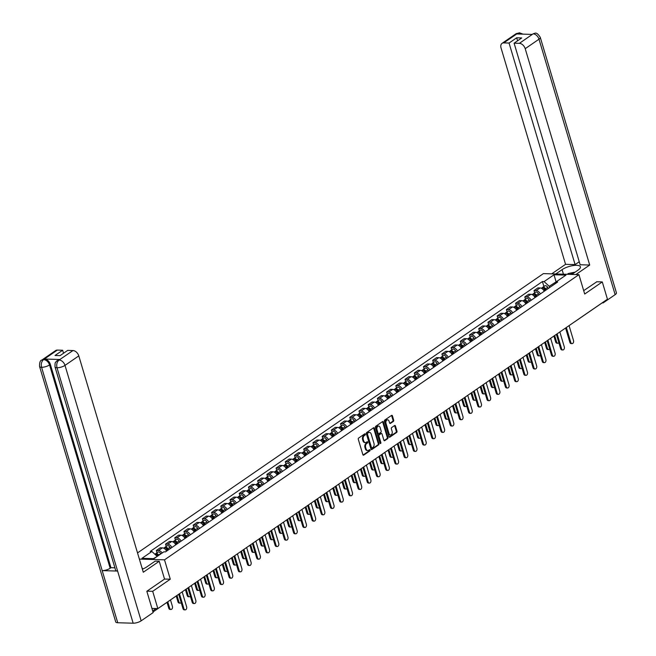 <?xml version="1.0" encoding="UTF-8"?>
<svg xmlns="http://www.w3.org/2000/svg" width="656" height="656" viewBox="0 0 656 656"><rect width="100%" height="100%" fill="white"/><g stroke="black" fill="none" stroke-linecap="round" stroke-linejoin="round"><path stroke-width="0.98" d="M365.367 434.149A0.656 0.443 91.7 0 0 364.785 433.829L358.627 438.069A0.943 0.631 91.7 0 0 358.299 439.315L362.875 454.674A0.943 0.631 91.7 0 0 363.711 455.125L369.869 450.885A0.656 0.443 91.7 0 0 369.517 449.696L368.713 450.237A3.018 2.025 91.7 0 1 367.811 450.524A3.018 2.025 91.7 0 1 366.048 448.786L365.671 447.507A3.018 2.025 91.7 0 1 366.704 443.505L367.508 442.956A0.656 0.443 91.7 0 0 367.147 441.759L366.351 442.308A3.018 2.025 91.7 0 1 365.449 442.595A3.018 2.025 91.7 0 1 363.686 440.857L363.301 439.577A3.018 2.025 91.7 0 1 364.342 435.568L365.138 435.026A0.656 0.443 91.7 0 0 365.367 434.149M365.097 442.538A3.018 2.025 91.7 0 1 364.736 442.57A3.018 2.025 91.7 0 1 362.973 440.832L362.596 439.553A3.018 2.025 91.7 0 1 363.637 435.551L364.433 435.002A0.656 0.443 91.7 0 0 364.588 433.96M363.088 455.043L369.156 450.869A0.656 0.443 91.7 0 0 369.32 449.827M367.458 450.467A3.018 2.025 91.7 0 1 367.106 450.5A3.018 2.025 91.7 0 1 365.335 448.77L364.957 447.49A3.018 2.025 91.7 0 1 365.999 443.481L366.794 442.931A0.656 0.443 91.7 0 0 366.95 441.898M393.37 421.406A0.943 0.631 91.7 0 0 393.698 420.152L392.411 415.847A0.943 0.631 91.7 0 0 391.575 415.396L384.736 420.094A0.943 0.631 91.7 0 0 384.416 421.349L388.992 436.699A0.943 0.631 91.7 0 0 389.82 437.158L396.659 432.452A0.943 0.631 91.7 0 0 396.987 431.197L395.437 425.998A0.943 0.631 91.7 0 0 394.6 425.539L391.673 427.556A0.943 0.631 91.7 0 0 391.353 428.803L392.116 431.386A2.517 1.689 91.7 0 1 390.492 434.969A2.517 1.689 91.7 0 1 389.016 433.518L386.007 423.415A2.517 1.689 91.7 0 1 387.63 419.832A2.517 1.689 91.7 0 1 389.106 421.283L389.607 422.964A0.943 0.631 91.7 0 0 390.443 423.415L393.37 421.406L392.657 421.382A0.943 0.631 91.7 0 0 392.985 420.135L391.698 415.822A0.943 0.631 91.7 0 0 391.493 415.453M147.001 591.154L152.692 591.318L170.289 579.207L164.508 559.83L578.92 274.651L584.693 294.027L602.29 281.924L607.448 299.21L157.842 608.612L151.946 608.432M152.692 591.318L157.842 608.612M374.387 428.253A0.943 0.631 91.7 0 0 373.551 427.794L366.712 432.501A0.943 0.631 91.7 0 0 366.384 433.755L370.96 449.106A0.943 0.631 91.7 0 0 371.796 449.557L378.635 444.85A0.943 0.631 91.7 0 0 378.963 443.604L374.387 428.253L373.674 428.229A0.943 0.631 91.7 0 0 373.469 427.851M375.724 426.302L382.563 421.595A0.943 0.631 91.7 0 1 383.399 422.046L387.975 437.396A0.943 0.631 91.7 0 1 387.647 438.651L384.719 440.668A0.943 0.631 91.7 0 1 383.891 440.209L382.03 433.985A0.943 0.631 91.7 0 0 381.202 433.534L379.258 434.871A0.943 0.631 91.7 0 0 378.93 436.117L380.865 442.603A0.656 0.443 91.7 0 1 380.054 443.161L375.396 427.556A0.943 0.631 91.7 0 1 375.724 426.302M578.92 274.651L543.398 273.609L137.53 552.91M602.29 281.924L596.607 281.752M601.814 303.088A1.919 1.279 55.5 0 1 601.634 303.261L574.877 321.67A1.919 1.279 -124.5 0 0 575.066 321.497M166.55 551.163A4.412 2.936 -124.5 0 0 162.393 547.867L158.498 550.548A4.412 2.936 55.5 0 1 162.171 552.975M158.498 550.548L156.333 550.482L156.997 552.729M162.393 547.867L160.228 547.801L156.333 550.482M166.214 546.391L165.542 544.144L167.706 544.209A4.412 2.936 55.5 0 1 171.864 547.506M175.767 544.824A4.412 2.936 -124.5 0 0 171.61 541.528L169.437 541.462L165.542 544.144M175.423 540.052L174.75 537.805L176.923 537.871A4.412 2.936 55.5 0 1 181.081 541.167M184.976 538.486A4.412 2.936 -124.5 0 0 180.818 535.181L178.653 535.124L174.75 537.805M184.631 533.713L183.967 531.467L186.132 531.524A4.412 2.936 55.5 0 1 190.289 534.829M194.184 532.147A4.412 2.936 -124.5 0 0 190.027 528.843L187.862 528.785L183.967 531.467M193.848 527.375L193.176 525.128L195.34 525.185A4.412 2.936 55.5 0 1 199.506 528.49M203.401 525.809A4.412 2.936 -124.5 0 0 199.244 522.504L197.071 522.447L193.176 525.128M203.057 521.028L202.392 518.789L204.557 518.847A4.412 2.936 55.5 0 1 208.715 522.151M212.61 519.47A4.412 2.936 -124.5 0 0 208.452 516.165L206.287 516.1L202.392 518.789M212.273 514.689L211.601 512.443L213.766 512.508A4.412 2.936 55.5 0 1 217.923 515.813M221.826 513.131A4.412 2.936 -124.5 0 0 217.661 509.827L215.496 509.761L211.601 512.443M221.482 508.351L220.81 506.104L222.983 506.17A4.412 2.936 55.5 0 1 227.14 509.474M231.035 506.785A4.412 2.936 -124.5 0 0 226.878 503.488L224.713 503.423L220.81 506.104M230.691 502.012L230.026 499.765L232.191 499.831A4.412 2.936 55.5 0 1 236.349 503.127M240.244 500.446A4.412 2.936 -124.5 0 0 236.086 497.15L233.921 497.084L230.026 499.765M239.907 495.674L239.235 493.427L241.4 493.492A4.412 2.936 55.5 0 1 245.557 496.789M249.46 494.107A4.412 2.936 -124.5 0 0 245.303 490.811L243.13 490.745L239.235 493.427M249.116 489.335L248.444 487.088L250.617 487.154A4.412 2.936 55.5 0 1 254.774 490.45M258.669 487.769A4.412 2.936 -124.5 0 0 254.512 484.472L252.347 484.407L248.444 487.088M258.333 482.996L257.66 480.75L259.825 480.815A4.412 2.936 55.5 0 1 263.983 484.112M267.886 481.43A4.412 2.936 -124.5 0 0 263.72 478.134L261.555 478.068L257.66 480.75M267.541 476.658L266.869 474.411L269.042 474.477A4.412 2.936 55.5 0 1 273.199 477.773M277.094 475.092A4.412 2.936 -124.5 0 0 272.937 471.795L270.772 471.73L266.869 474.411M276.75 470.319L276.086 468.072L278.251 468.138A4.412 2.936 55.5 0 1 282.408 471.434M286.303 468.753A4.412 2.936 -124.5 0 0 282.146 465.457L279.981 465.391L276.086 468.072M285.967 463.981L285.294 461.734L287.459 461.799A4.412 2.936 55.5 0 1 291.617 465.096M295.52 462.414A4.412 2.936 -124.5 0 0 291.362 459.118L289.189 459.052L285.294 461.734M295.175 457.642L294.503 455.395L296.676 455.461A4.412 2.936 55.5 0 1 300.833 458.757M304.728 456.076A4.412 2.936 -124.5 0 0 300.571 452.779L298.406 452.714L294.503 455.395M304.384 451.303L303.72 449.057L305.885 449.122A4.412 2.936 55.5 0 1 310.042 452.419M313.937 449.737A4.412 2.936 -124.5 0 0 309.78 446.441L307.615 446.375L303.72 449.057M313.601 444.965L312.928 442.718L315.093 442.784A4.412 2.936 55.5 0 1 319.259 446.08M323.154 443.399A4.412 2.936 -124.5 0 0 318.996 440.094L316.823 440.037L312.928 442.718M322.809 438.626L322.145 436.379L324.31 436.437A4.412 2.936 55.5 0 1 328.467 439.741M332.362 437.06A4.412 2.936 -124.5 0 0 328.205 433.755L326.04 433.698L322.145 436.379M332.026 432.288L331.354 430.041L333.519 430.098A4.412 2.936 55.5 0 1 337.676 433.403M341.579 430.721A4.412 2.936 -124.5 0 0 337.414 427.417L335.249 427.359L331.354 430.041M341.235 425.941L340.562 423.702L342.735 423.76A4.412 2.936 55.5 0 1 346.893 427.064M350.788 424.383A4.412 2.936 -124.5 0 0 346.63 421.078L344.466 421.013L340.562 423.702M350.443 419.602L349.779 417.355L351.944 417.421A4.412 2.936 55.5 0 1 356.101 420.726M359.996 418.044A4.412 2.936 -124.5 0 0 355.839 414.74L353.674 414.674L349.779 417.355M359.66 413.264L358.988 411.017L361.153 411.082A4.412 2.936 55.5 0 1 365.318 414.387M369.213 411.697A4.412 2.936 -124.5 0 0 365.056 408.401L362.883 408.335L358.988 411.017M368.869 406.925L368.205 404.678L370.369 404.744A4.412 2.936 55.5 0 1 374.527 408.04M378.422 405.359A4.412 2.936 -124.5 0 0 374.264 402.062L372.1 401.997L368.205 404.678M378.086 400.586L377.413 398.34L379.578 398.405A4.412 2.936 55.5 0 1 383.735 401.702M387.639 399.02A4.412 2.936 -124.5 0 0 383.473 395.724L381.308 395.658L377.413 398.34M387.294 394.248L386.622 392.001L388.795 392.067A4.412 2.936 55.5 0 1 392.952 395.363M396.847 392.682A4.412 2.936 -124.5 0 0 392.69 389.385L390.525 389.32L386.622 392.001M396.503 387.909L395.839 385.662L398.003 385.728A4.412 2.936 55.5 0 1 402.161 389.024M406.056 386.343A4.412 2.936 -124.5 0 0 401.898 383.047L399.734 382.981L395.839 385.662M405.72 381.571L405.047 379.324L407.212 379.389A4.412 2.936 55.5 0 1 411.369 382.686M415.273 380.004A4.412 2.936 -124.5 0 0 411.115 376.708L408.942 376.642L405.047 379.324M414.928 375.232L414.256 372.985L416.429 373.051A4.412 2.936 55.5 0 1 420.586 376.347M424.481 373.666A4.412 2.936 -124.5 0 0 420.324 370.369L418.159 370.304L414.256 372.985M424.137 368.893L423.473 366.647L425.637 366.712A4.412 2.936 55.5 0 1 429.795 370.009M433.69 367.327A4.412 2.936 -124.5 0 0 429.532 364.031L427.368 363.965L423.473 366.647M433.354 362.555L432.681 360.308L434.846 360.374A4.412 2.936 55.5 0 1 439.012 363.67M442.907 360.989A4.412 2.936 -124.5 0 0 438.749 357.692L436.576 357.627L432.681 360.308M442.562 356.216L441.898 353.969L444.063 354.035A4.412 2.936 55.5 0 1 448.22 357.331M452.115 354.65A4.412 2.936 -124.5 0 0 447.958 351.354L445.793 351.288L441.898 353.969M451.779 349.878L451.107 347.631L453.271 347.696A4.412 2.936 55.5 0 1 457.429 350.993M461.332 348.311A4.412 2.936 -124.5 0 0 457.175 345.007L455.002 344.949L451.107 347.631M460.988 343.539L460.315 341.292L462.488 341.35A4.412 2.936 55.5 0 1 466.646 344.654M470.541 341.973A4.412 2.936 -124.5 0 0 466.383 338.668L464.218 338.611L460.315 341.292M470.196 337.2L469.532 334.954L471.697 335.011A4.412 2.936 55.5 0 1 475.854 338.316M479.749 335.634A4.412 2.936 -124.5 0 0 475.592 332.33L473.427 332.272L469.532 334.954M479.413 330.862L478.741 328.615L480.905 328.672A4.412 2.936 55.5 0 1 485.071 331.977M488.966 329.296A4.412 2.936 -124.5 0 0 484.809 325.991L482.636 325.925L478.741 328.615M488.622 324.515L487.957 322.268L490.122 322.334A4.412 2.936 55.5 0 1 494.28 325.638M498.175 322.957A4.412 2.936 -124.5 0 0 494.017 319.652L491.852 319.587L487.957 322.268M497.838 318.176L497.166 315.93L499.331 315.995A4.412 2.936 55.5 0 1 503.488 319.3M507.391 316.61A4.412 2.936 -124.5 0 0 503.226 313.314L501.061 313.248L497.166 315.93M507.047 311.838L506.375 309.591L508.548 309.657A4.412 2.936 55.5 0 1 512.705 312.953M516.6 310.272A4.412 2.936 -124.5 0 0 512.443 306.975L510.278 306.91L506.375 309.591M516.256 305.499L515.591 303.252L517.756 303.318A4.412 2.936 55.5 0 1 521.914 306.614M525.809 303.933A4.412 2.936 -124.5 0 0 521.651 300.637L519.486 300.571L515.591 303.252M525.472 299.161L524.8 296.914L526.965 296.979A4.412 2.936 55.5 0 1 531.122 300.276M535.025 297.594A4.412 2.936 -124.5 0 0 530.868 294.298L528.695 294.232L524.8 296.914M534.681 292.822L534.009 290.575L536.182 290.641A4.412 2.936 55.5 0 1 540.339 293.937M544.234 291.256A4.412 2.936 -124.5 0 0 540.077 287.959L537.912 287.894L534.009 290.575M157.096 556.468L153.463 558.658M556.46 281.645L549.228 286.311L544.095 281.596L554.008 274.766L565.948 275.118L556.026 281.949L557.698 281.998L165.484 551.893L163.82 551.844L153.898 558.674L141.958 558.322L151.88 551.491L157.022 556.214M544.095 281.596L542.422 281.547L150.216 551.442L151.88 551.491M164.508 559.83L139.367 559.092M170.289 579.207L164.533 579.043M556.099 281.9L554.008 274.766M549.228 286.311L549.605 287.566M543.89 286.483L542.422 281.547M556.026 281.949L555.017 283.835M371.173 449.483L377.93 444.834A0.943 0.631 91.7 0 0 378.25 443.579L373.674 428.229M367.704 433.255A0.656 0.443 91.7 0 0 367.475 434.133L371.493 447.613A0.656 0.443 91.7 0 0 372.075 447.925L372.92 447.351A3.018 2.025 91.7 0 0 373.961 443.341L371.214 434.133A3.018 2.025 91.7 0 0 369.451 432.394A3.018 2.025 91.7 0 0 368.549 432.681L366.991 433.239A0.656 0.443 91.7 0 0 366.77 434.116L367.475 434.133M371.37 447.909A0.656 0.443 91.7 0 1 370.788 447.589L366.77 434.116M369.09 432.435A3.018 2.025 91.7 0 0 368.738 432.378A3.018 2.025 91.7 0 0 367.836 432.657L368.549 432.681M366.991 433.239L367.836 432.657M384.096 440.586L386.942 438.626A0.943 0.631 91.7 0 0 387.261 437.38L382.686 422.029A0.943 0.631 91.7 0 0 382.481 421.652M381.046 433.526A0.943 0.631 91.7 0 0 380.488 433.509L378.545 434.846A0.943 0.631 91.7 0 0 378.217 436.101L380.152 442.579L380.865 442.603M380.095 443.259A0.656 0.443 91.7 0 0 380.152 442.579M380.103 427.523A2.517 1.689 91.7 0 0 378.627 426.072A2.517 1.689 91.7 0 0 377.003 429.655L378.069 433.222A0.943 0.631 91.7 0 0 378.897 433.673L380.841 432.337A0.943 0.631 91.7 0 0 381.169 431.082L380.103 427.523M378.274 426.121A2.517 1.689 91.7 0 0 377.922 426.056A2.517 1.689 91.7 0 0 376.298 429.639L377.003 429.655M378.192 433.649A0.943 0.631 91.7 0 1 377.356 433.198L376.298 429.639M389.82 423.341L392.657 421.382M387.27 419.873A2.517 1.689 91.7 0 0 386.917 419.807A2.517 1.689 91.7 0 0 385.293 423.391L386.007 423.415M390.14 434.903A2.517 1.689 91.7 0 1 389.787 434.953A2.517 1.689 91.7 0 1 388.311 433.501L385.293 423.391M389.197 437.076L395.953 432.427A0.943 0.631 91.7 0 0 396.273 431.172L394.723 425.974A0.943 0.631 91.7 0 0 394.518 425.596M158.071 555.804L157.825 555.329A1.148 0.763 -124.5 0 0 156.612 554.558M158.76 555.32L158.629 555.058A2.403 1.591 -124.5 0 0 155.726 553.607A2.403 1.591 -124.5 0 0 155.324 554.099M160.892 553.861L160.753 553.598A2.403 1.591 -124.5 0 0 157.85 552.139L155.726 553.607M167.78 601.814L169.683 608.186A2.206 1.484 91.7 0 0 170.97 609.457A2.206 1.484 91.7 0 0 172.397 606.316L170.494 599.945M157.76 556.017L157.62 555.747A2.403 1.591 -124.5 0 0 154.849 554.222M170.97 609.457L170.052 609.432A2.206 1.484 -88.3 0 1 168.756 608.161L167.018 602.339M179.457 593.737L183.885 608.604A2.206 1.484 91.7 0 0 185.181 609.875L184.254 609.85A2.206 1.484 -88.3 0 1 182.967 608.579L178.711 594.295M185.181 609.875A2.206 1.484 91.7 0 0 186.607 606.734L182.171 591.868M167.739 550.343L167.034 548.99A1.148 0.763 -124.5 0 0 165.82 548.211M168.436 549.867L167.838 548.719A2.403 1.591 -124.5 0 0 164.935 547.268A2.403 1.591 -124.5 0 0 164.541 547.76M170.56 548.408L169.961 547.26A2.403 1.591 -124.5 0 0 167.059 545.8L164.935 547.268M176.989 595.476L178.891 601.847A2.206 1.484 91.7 0 0 180.187 603.118A2.206 1.484 91.7 0 0 181.179 602.593M167.428 550.556L166.837 549.408A2.403 1.591 -124.5 0 0 163.934 547.957L163.639 548.162M180.187 603.118L179.26 603.094A2.206 1.484 -88.3 0 1 177.965 601.823L176.234 596.001M176.948 544.004L176.251 542.651A1.148 0.763 -124.5 0 0 175.037 541.872M177.645 543.529L177.054 542.381A2.403 1.591 -124.5 0 0 174.152 540.929A2.403 1.591 -124.5 0 0 173.75 541.421M179.769 542.069L179.178 540.921A2.403 1.591 -124.5 0 0 176.275 539.462L174.152 540.929M186.189 589.104L188.1 595.509A2.206 1.484 91.7 0 0 189.395 596.78A2.206 1.484 91.7 0 0 190.396 596.255M176.644 544.218L176.046 543.07A2.403 1.591 -124.5 0 0 173.143 541.618L172.848 541.823M189.395 596.78L188.469 596.755A2.206 1.484 -88.3 0 1 187.181 595.484L185.435 589.621M142.377 569.17A10.791 3.534 -16.6 0 0 146.764 566.923L155.152 561.151L159.236 561.274L143.287 572.245L78.794 355.888L65.001 365.384L141.155 620.83L153.176 612.565L146.829 591.269L164.541 579.084L159.236 561.274M142.778 569.014L141.893 567.563M57.343 350.091L43.558 359.578A5.756 3.829 55.5 0 0 41.853 360.054L55.637 350.566A5.756 3.829 55.5 0 1 57.343 350.091L62.64 350.247L63.534 353.256M141.155 620.83A5.904 1.927 163.4 0 1 133.16 623.2L117.613 571.064A5.904 1.927 163.4 0 1 115.628 570.253L55.014 366.942A5.904 1.927 163.4 0 0 57.006 367.754C56.285 364.449 56.949 361.899 58.991 360.103L72.98 350.55A5.756 3.829 55.5 0 1 78.794 355.888M59.811 359.488L58.097 359.955A5.756 3.829 55.5 0 1 59.811 359.488L44.534 359.037A5.756 3.829 55.5 0 1 50.348 364.375L110.962 567.694L110.167 568.244A5.904 1.927 163.4 0 1 102.197 570.613L117.744 622.749L133.16 623.2M117.744 622.749A5.904 1.927 163.4 0 1 115.718 621.929L39.565 366.483A5.904 1.927 163.4 0 0 41.59 367.294C40.869 363.982 41.525 361.431 43.542 359.644L44.534 359.037M50.348 364.375L49.553 364.925A5.904 1.927 163.4 0 1 41.59 367.294L102.197 570.613L117.613 571.064L57.006 367.754A5.904 1.927 163.4 0 0 65.001 365.384A5.756 3.829 -124.5 0 0 59.188 360.046M62.64 350.247L55.022 355.486L60.065 355.642L67.683 350.394L72.98 350.55M110.962 567.694L114.898 567.809M110.167 568.244L49.553 364.925C48.421 361.85 46.478 360.062 43.739 359.586M571.778 274.446L578.059 270.116A10.791 3.534 -16.6 0 0 580.412 266.803A10.791 3.534 -16.6 0 0 573.123 265.573A10.791 3.534 -16.6 0 0 562.077 269.649L555.796 273.97M575.861 274.561L589.703 265.04L580.15 264.753L514.099 43.189L519.396 43.345L533.189 33.8L532.205 34.407L516.928 33.956L517.551 33.399L503.759 42.886A5.756 3.829 -124.5 0 0 502.053 43.362A5.756 3.829 -124.5 0 0 501.053 47.978L565.554 264.327L575.107 264.606L579.256 261.752M551.712 273.847L565.554 264.327M589.703 265.04L525.21 48.692A5.756 3.829 -124.5 0 0 519.396 43.345M533 33.858L534.886 33.259C536.419 32.628 538.223 34.005 540.282 37.384L616.435 292.838A5.904 1.927 163.4 0 1 615.148 294.651L603.135 302.916L602.101 302.892M514.099 43.189L521.717 37.95L516.674 37.802L509.056 43.042L503.759 42.886M509.056 43.042L575.107 264.606M596.829 281.76L583.684 290.649M603.135 302.916L602.954 302.309M516.674 37.802L517.568 40.803M534.861 33.259L533.197 33.792M522.98 34.128L519.462 32.8L517.748 33.341M567.21 274.306L568.399 273.486L575.164 272.117M573.213 273.454A6.24 2.042 -16.6 0 0 569.908 274.388M188.666 587.399L193.102 602.265A2.206 1.484 91.7 0 0 194.389 603.536L193.471 603.512A2.206 1.484 -88.3 0 1 192.175 602.241L187.911 587.924M194.389 603.536A2.206 1.484 91.7 0 0 195.816 600.396L191.38 585.529M197.882 581.06L202.31 595.927A2.206 1.484 91.7 0 0 203.606 597.198L202.679 597.173A2.206 1.484 -88.3 0 1 201.392 595.902L197.12 581.585M203.606 597.198A2.206 1.484 91.7 0 0 205.025 594.057L200.597 579.191M186.165 537.666L185.459 536.313A1.148 0.763 -124.5 0 0 184.246 535.534M186.853 537.19L186.263 536.042A2.403 1.591 -124.5 0 0 183.36 534.591A2.403 1.591 -124.5 0 0 182.958 535.083M188.985 535.731L188.387 534.583A2.403 1.591 -124.5 0 0 185.484 533.123L183.36 534.591M195.406 582.758L197.317 589.17A2.206 1.484 91.7 0 0 198.604 590.441A2.206 1.484 91.7 0 0 199.604 589.916M185.853 537.879L185.254 536.731A2.403 1.591 -124.5 0 0 182.352 535.28L182.065 535.485M198.604 590.441L197.686 590.416A2.206 1.484 -88.3 0 1 196.39 589.145L194.643 583.282M195.373 531.327L194.668 529.974A1.148 0.763 -124.5 0 0 193.463 529.195M196.07 530.852L195.472 529.704A2.403 1.591 -124.5 0 0 192.569 528.252A2.403 1.591 -124.5 0 0 192.175 528.744M198.194 529.392L197.604 528.244A2.403 1.591 -124.5 0 0 194.701 526.784L192.569 528.252M204.615 576.419L206.525 582.831A2.206 1.484 91.7 0 0 207.821 584.102A2.206 1.484 91.7 0 0 208.813 583.578M195.062 531.54L194.471 530.392A2.403 1.591 -124.5 0 0 191.568 528.941L191.273 529.146M207.821 584.102L206.894 584.078A2.206 1.484 -88.3 0 1 205.607 582.799L203.86 576.944M204.582 524.989L203.885 523.636A1.148 0.763 -124.5 0 0 202.671 522.857M205.279 524.513L204.688 523.365A2.403 1.591 -124.5 0 0 201.786 521.914A2.403 1.591 -124.5 0 0 201.384 522.406M207.403 523.045L206.812 521.905A2.403 1.591 -124.5 0 0 203.909 520.446L201.786 521.914M213.831 570.08L215.742 576.493A2.206 1.484 91.7 0 0 217.029 577.764A2.206 1.484 91.7 0 0 218.03 577.239M204.278 525.202L203.68 524.054A2.403 1.591 -124.5 0 0 200.777 522.602L200.482 522.807M217.029 577.764L216.111 577.731A2.206 1.484 -88.3 0 1 214.815 576.46L213.069 570.605M207.091 574.722L211.527 589.588A2.206 1.484 91.7 0 0 212.815 590.859L211.896 590.835A2.206 1.484 -88.3 0 1 210.601 589.564L206.328 575.238M212.815 590.859A2.206 1.484 91.7 0 0 214.241 587.719L209.805 572.852M216.3 568.383L220.736 583.25A2.206 1.484 91.7 0 0 222.031 584.521L221.105 584.496A2.206 1.484 -88.3 0 1 219.809 583.225L215.545 568.9M222.031 584.521A2.206 1.484 91.7 0 0 223.45 581.38L219.022 566.513M225.516 562.044L229.944 576.911A2.206 1.484 91.7 0 0 231.24 578.182L230.313 578.157A2.206 1.484 -88.3 0 1 229.026 576.886L224.754 562.561M231.24 578.182A2.206 1.484 91.7 0 0 232.667 575.041L228.231 560.175M213.799 518.65L213.093 517.297A1.148 0.763 -124.5 0 0 211.88 516.518M214.496 518.174L213.897 517.026A2.403 1.591 -124.5 0 0 210.994 515.567A2.403 1.591 -124.5 0 0 210.592 516.067M216.619 516.707L216.021 515.559A2.403 1.591 -124.5 0 0 213.118 514.107L210.994 515.567M223.04 563.742L224.951 570.154A2.206 1.484 91.7 0 0 226.246 571.425A2.206 1.484 91.7 0 0 227.238 570.9M213.487 518.863L212.897 517.715A2.403 1.591 -124.5 0 0 209.994 516.264L209.699 516.461M226.246 571.425L225.32 571.392A2.206 1.484 -88.3 0 1 224.024 570.121L222.277 564.267M234.725 555.706L239.161 570.572A2.206 1.484 91.7 0 0 240.449 571.843L239.53 571.819A2.206 1.484 -88.3 0 1 238.235 570.54L233.971 556.222M240.449 571.843A2.206 1.484 91.7 0 0 241.875 568.703L237.439 553.836M223.007 512.311L222.31 510.958A1.148 0.763 -124.5 0 0 221.097 510.179M223.704 511.836L223.106 510.688A2.403 1.591 -124.5 0 0 220.203 509.228A2.403 1.591 -124.5 0 0 219.809 509.728M225.828 510.368L225.238 509.22A2.403 1.591 -124.5 0 0 222.335 507.769L220.203 509.228M232.249 557.403L234.159 563.816A2.206 1.484 91.7 0 0 235.455 565.087A2.206 1.484 91.7 0 0 236.455 564.562M222.696 512.525L222.105 511.377A2.403 1.591 -124.5 0 0 219.202 509.925L218.907 510.122M235.455 565.087L234.528 565.054A2.206 1.484 -88.3 0 1 233.241 563.783L231.494 557.928M243.942 549.359L248.37 564.234A2.206 1.484 91.7 0 0 249.665 565.505L248.739 565.472A2.206 1.484 -88.3 0 1 247.443 564.201L243.179 549.884M249.665 565.505A2.206 1.484 91.7 0 0 251.084 562.364L246.656 547.498M232.224 505.973L231.519 504.62A1.148 0.763 -124.5 0 0 230.305 503.841M232.913 505.497L232.322 504.349A2.403 1.591 -124.5 0 0 229.42 502.89A2.403 1.591 -124.5 0 0 229.018 503.39M235.045 504.029L234.446 502.881A2.403 1.591 -124.5 0 0 231.543 501.43L229.42 502.89M241.465 551.065L243.376 557.477A2.206 1.484 91.7 0 0 244.663 558.748A2.206 1.484 91.7 0 0 245.664 558.223M231.912 506.186L231.314 505.038A2.403 1.591 -124.5 0 0 228.411 503.587L228.116 503.783M244.663 558.748L243.745 558.715A2.206 1.484 -88.3 0 1 242.449 557.444L240.703 551.589M253.15 543.02L257.578 557.895A2.206 1.484 91.7 0 0 258.874 559.166L257.956 559.133A2.206 1.484 -88.3 0 1 256.66 557.862L252.388 543.545M258.874 559.166A2.206 1.484 91.7 0 0 260.301 556.026L255.865 541.151M241.433 499.634L240.727 498.281A1.148 0.763 -124.5 0 0 239.514 497.502M242.13 499.159L241.531 498.011A2.403 1.591 -124.5 0 0 238.628 496.551A2.403 1.591 -124.5 0 0 238.235 497.051M244.253 497.691L243.655 496.543A2.403 1.591 -124.5 0 0 240.752 495.091L238.628 496.551M250.674 544.726L252.585 551.13A2.206 1.484 91.7 0 0 253.88 552.409A2.206 1.484 91.7 0 0 254.872 551.885M241.121 499.847L240.531 498.699A2.403 1.591 -124.5 0 0 237.628 497.24L237.333 497.445M253.88 552.409L252.954 552.377A2.206 1.484 -88.3 0 1 251.658 551.106L249.92 545.251M262.359 536.682L266.795 551.557A2.206 1.484 91.7 0 0 268.091 552.828L267.164 552.795A2.206 1.484 -88.3 0 1 265.869 551.524L261.605 537.207M268.091 552.828A2.206 1.484 91.7 0 0 269.509 549.687L265.081 534.812M250.641 493.296L249.944 491.943A1.148 0.763 -124.5 0 0 248.731 491.164M251.338 492.82L250.748 491.672A2.403 1.591 -124.5 0 0 247.845 490.212A2.403 1.591 -124.5 0 0 247.443 490.713M253.462 491.352L252.872 490.204A2.403 1.591 -124.5 0 0 249.969 488.753L247.845 490.212M259.891 538.387L261.793 544.792A2.206 1.484 91.7 0 0 263.089 546.063A2.206 1.484 91.7 0 0 264.089 545.546M250.338 493.509L249.739 492.361A2.403 1.591 -124.5 0 0 246.836 490.901L246.541 491.106M263.089 546.063L262.17 546.038A2.206 1.484 -88.3 0 1 260.875 544.767L259.128 538.912M259.858 486.957L259.153 485.604A1.148 0.763 -124.5 0 0 257.939 484.825M260.547 486.473L259.956 485.333A2.403 1.591 -124.5 0 0 257.054 483.874A2.403 1.591 -124.5 0 0 256.652 484.374M262.679 485.014L262.08 483.866A2.403 1.591 -124.5 0 0 259.177 482.414L257.054 483.874M269.099 532.049L271.01 538.453A2.206 1.484 91.7 0 0 272.306 539.724A2.206 1.484 91.7 0 0 273.298 539.207M259.546 487.17L258.956 486.022A2.403 1.591 -124.5 0 0 256.053 484.563L255.758 484.768M272.306 539.724L271.379 539.699A2.206 1.484 -88.3 0 1 270.083 538.428L268.337 532.574M269.067 480.618L268.37 479.265A1.148 0.763 -124.5 0 0 267.156 478.486M269.764 480.135L269.165 478.987A2.403 1.591 -124.5 0 0 266.262 477.535A2.403 1.591 -124.5 0 0 265.869 478.027M271.887 478.675L271.297 477.527A2.403 1.591 -124.5 0 0 268.394 476.076L266.262 477.535M278.308 525.71L280.219 532.114A2.206 1.484 91.7 0 0 281.514 533.385A2.206 1.484 91.7 0 0 282.515 532.869M268.755 480.832L268.165 479.684A2.403 1.591 -124.5 0 0 265.262 478.224L264.967 478.429M281.514 533.385L280.588 533.361A2.206 1.484 -88.3 0 1 279.3 532.09L277.554 526.235M278.275 474.28L277.578 472.919A1.148 0.763 -124.5 0 0 276.365 472.148M278.972 473.796L278.382 472.648A2.403 1.591 -124.5 0 0 275.479 471.197A2.403 1.591 -124.5 0 0 275.077 471.689M281.096 472.336L280.506 471.188A2.403 1.591 -124.5 0 0 277.603 469.737L275.479 471.197M287.525 519.372L289.435 525.776A2.206 1.484 91.7 0 0 290.723 527.047A2.206 1.484 91.7 0 0 291.723 526.522M277.972 474.493L277.373 473.345A2.403 1.591 -124.5 0 0 274.47 471.885L274.175 472.09M290.723 527.047L289.804 527.022A2.206 1.484 -88.3 0 1 288.509 525.751L286.762 519.896M287.492 467.941L286.787 466.58A1.148 0.763 -124.5 0 0 285.573 465.809M288.189 467.457L287.59 466.309A2.403 1.591 -124.5 0 0 284.688 464.858A2.403 1.591 -124.5 0 0 284.294 465.35M290.313 465.998L289.714 464.85A2.403 1.591 -124.5 0 0 286.811 463.398L284.688 464.858M296.733 513.033L298.644 519.437A2.206 1.484 91.7 0 0 299.94 520.708A2.206 1.484 91.7 0 0 300.932 520.183M287.18 468.154L286.59 467.006A2.403 1.591 -124.5 0 0 283.687 465.547L283.392 465.752M299.94 520.708L299.013 520.684A2.206 1.484 -88.3 0 1 297.717 519.413L295.971 513.558M296.701 461.603L296.004 460.241A1.148 0.763 -124.5 0 0 294.79 459.471M297.398 461.119L296.807 459.971A2.403 1.591 -124.5 0 0 293.904 458.519A2.403 1.591 -124.5 0 0 293.503 459.011M299.521 459.659L298.931 458.511A2.403 1.591 -124.5 0 0 296.028 457.052L293.904 458.519M305.942 506.694L307.853 513.099A2.206 1.484 91.7 0 0 309.148 514.37A2.206 1.484 91.7 0 0 310.149 513.845M296.397 461.808L295.799 460.668A2.403 1.591 -124.5 0 0 292.896 459.208L292.601 459.413M309.148 514.37L308.222 514.345A2.206 1.484 -88.3 0 1 306.934 513.074L305.188 507.211M271.576 530.343L276.004 545.218A2.206 1.484 91.7 0 0 277.299 546.489L276.373 546.456A2.206 1.484 -88.3 0 1 275.085 545.185L270.813 530.868M277.299 546.489A2.206 1.484 91.7 0 0 278.726 543.348L274.29 528.474M280.784 524.005L285.221 538.871A2.206 1.484 91.7 0 0 286.508 540.15L285.59 540.118A2.206 1.484 -88.3 0 1 284.294 538.847L280.022 524.529M286.508 540.15A2.206 1.484 91.7 0 0 287.935 537.01L283.499 522.135M289.993 517.666L294.429 532.533A2.206 1.484 91.7 0 0 295.725 533.804L294.798 533.779A2.206 1.484 -88.3 0 1 293.503 532.508L289.239 518.191M295.725 533.804A2.206 1.484 91.7 0 0 297.143 530.663L292.715 515.796M299.21 511.327L303.638 526.194A2.206 1.484 91.7 0 0 304.933 527.465L304.007 527.44A2.206 1.484 -88.3 0 1 302.719 526.169L298.447 511.852M304.933 527.465A2.206 1.484 91.7 0 0 306.36 524.324L301.924 509.458M308.418 504.989L312.855 519.855A2.206 1.484 91.7 0 0 314.142 521.126L313.224 521.102A2.206 1.484 -88.3 0 1 311.928 519.831L307.664 505.514M314.142 521.126A2.206 1.484 91.7 0 0 315.569 517.986L311.141 503.119M317.635 498.65L322.063 513.517A2.206 1.484 91.7 0 0 323.359 514.788L322.432 514.763A2.206 1.484 -88.3 0 1 321.145 513.492L316.873 499.175M323.359 514.788A2.206 1.484 91.7 0 0 324.777 511.647L320.349 496.781M305.917 455.256L305.212 453.903A1.148 0.763 -124.5 0 0 303.999 453.124M306.606 454.78L306.016 453.632A2.403 1.591 -124.5 0 0 303.113 452.181A2.403 1.591 -124.5 0 0 302.711 452.673M308.738 453.321L308.14 452.173A2.403 1.591 -124.5 0 0 305.237 450.713L303.113 452.181M315.159 500.356L317.069 506.76A2.206 1.484 91.7 0 0 318.357 508.031A2.206 1.484 91.7 0 0 319.357 507.506M305.606 455.469L305.015 454.321A2.403 1.591 -124.5 0 0 302.104 452.87L301.817 453.075M318.357 508.031L317.438 508.006A2.206 1.484 -88.3 0 1 316.143 506.735L314.396 500.872M326.844 492.312L331.28 507.178A2.206 1.484 91.7 0 0 332.567 508.449L331.649 508.425A2.206 1.484 -88.3 0 1 330.353 507.154L326.081 492.836M332.567 508.449A2.206 1.484 91.7 0 0 333.994 505.309L329.558 490.442M315.126 448.917L314.421 447.564A1.148 0.763 -124.5 0 0 313.215 446.785M315.823 448.442L315.224 447.294A2.403 1.591 -124.5 0 0 312.322 445.842A2.403 1.591 -124.5 0 0 311.928 446.334M317.947 446.982L317.356 445.834A2.403 1.591 -124.5 0 0 314.454 444.374L312.322 445.842M324.367 494.017L326.278 500.421A2.206 1.484 91.7 0 0 327.574 501.692A2.206 1.484 91.7 0 0 328.566 501.168M314.814 449.13L314.224 447.982A2.403 1.591 -124.5 0 0 311.321 446.531L311.026 446.736M327.574 501.692L326.647 501.668A2.206 1.484 -88.3 0 1 325.36 500.397L323.613 494.534M336.052 485.973L340.489 500.84A2.206 1.484 91.7 0 0 341.784 502.111L340.858 502.086A2.206 1.484 -88.3 0 1 339.562 500.815L335.298 486.498M341.784 502.111A2.206 1.484 91.7 0 0 343.203 498.97L338.775 484.103M324.335 442.579L323.638 441.226A1.148 0.763 -124.5 0 0 322.424 440.447M325.032 442.103L324.441 440.955A2.403 1.591 -124.5 0 0 321.538 439.504A2.403 1.591 -124.5 0 0 321.137 439.996M327.155 440.643L326.565 439.495A2.403 1.591 -124.5 0 0 323.662 438.036L321.538 439.504M333.584 487.679L335.495 494.083A2.206 1.484 91.7 0 0 336.782 495.354A2.206 1.484 91.7 0 0 337.783 494.829M324.031 442.792L323.433 441.644A2.403 1.591 -124.5 0 0 320.53 440.192L320.235 440.397M336.782 495.354L335.864 495.329A2.206 1.484 -88.3 0 1 334.568 494.058L332.822 488.195M345.269 479.634L349.697 494.501A2.206 1.484 91.7 0 0 350.993 495.772L350.066 495.747A2.206 1.484 -88.3 0 1 348.779 494.476L344.507 480.159M350.993 495.772A2.206 1.484 91.7 0 0 352.42 492.631L347.983 477.765M333.551 436.24L332.846 434.887A1.148 0.763 -124.5 0 0 331.633 434.108M334.248 435.764L333.65 434.616A2.403 1.591 -124.5 0 0 330.747 433.165A2.403 1.591 -124.5 0 0 330.345 433.657M336.372 434.305L335.774 433.157A2.403 1.591 -124.5 0 0 332.871 431.697L330.747 433.165M342.793 481.332L344.703 487.744A2.206 1.484 91.7 0 0 345.999 489.015A2.206 1.484 91.7 0 0 346.991 488.49M333.24 436.453L332.649 435.305A2.403 1.591 -124.5 0 0 329.747 433.854L329.451 434.059M345.999 489.015L345.072 488.991A2.206 1.484 -88.3 0 1 343.777 487.72L342.03 481.857M354.478 473.296L358.914 488.162A2.206 1.484 91.7 0 0 360.201 489.433L359.283 489.409A2.206 1.484 -88.3 0 1 357.987 488.138L353.723 473.812M360.201 489.433A2.206 1.484 91.7 0 0 361.628 486.293L357.192 471.426M342.76 429.901L342.063 428.548A1.148 0.763 -124.5 0 0 340.849 427.769M343.457 429.426L342.858 428.278A2.403 1.591 -124.5 0 0 339.956 426.826A2.403 1.591 -124.5 0 0 339.562 427.318M345.581 427.958L344.99 426.818A2.403 1.591 -124.5 0 0 342.088 425.359L339.956 426.826M352.001 474.993L353.912 481.406A2.206 1.484 91.7 0 0 355.208 482.677A2.206 1.484 91.7 0 0 356.208 482.152M342.448 430.115L341.858 428.967A2.403 1.591 -124.5 0 0 338.955 427.515L338.66 427.72M355.208 482.677L354.281 482.644A2.206 1.484 -88.3 0 1 352.994 481.373L351.247 475.518M363.695 466.957L368.123 481.824A2.206 1.484 91.7 0 0 369.418 483.095L368.492 483.07A2.206 1.484 -88.3 0 1 367.196 481.799L362.932 467.474M369.418 483.095A2.206 1.484 91.7 0 0 370.837 479.954L366.409 465.088M351.977 423.563L351.272 422.21A1.148 0.763 -124.5 0 0 350.058 421.431M352.666 423.087L352.075 421.939A2.403 1.591 -124.5 0 0 349.172 420.48A2.403 1.591 -124.5 0 0 348.771 420.98M354.798 421.619L354.199 420.471A2.403 1.591 -124.5 0 0 351.296 419.02L349.172 420.48M361.218 468.655L363.129 475.067A2.206 1.484 91.7 0 0 364.416 476.338A2.206 1.484 91.7 0 0 365.417 475.813M351.665 423.776L351.067 422.628A2.403 1.591 -124.5 0 0 348.164 421.177L347.869 421.373M364.416 476.338L363.498 476.305A2.206 1.484 -88.3 0 1 362.202 475.034L360.456 469.179M372.903 460.619L377.339 475.485A2.206 1.484 91.7 0 0 378.627 476.756L377.708 476.732A2.206 1.484 -88.3 0 1 376.413 475.461L372.141 461.135M378.627 476.756A2.206 1.484 91.7 0 0 380.054 473.616L375.617 458.749M361.185 417.224L360.48 415.871A1.148 0.763 -124.5 0 0 359.267 415.092M361.882 416.749L361.284 415.601A2.403 1.591 -124.5 0 0 358.381 414.141A2.403 1.591 -124.5 0 0 357.987 414.641M364.006 415.281L363.408 414.133A2.403 1.591 -124.5 0 0 360.505 412.681L358.381 414.141M370.427 462.316L372.337 468.728A2.206 1.484 91.7 0 0 373.633 469.999A2.206 1.484 91.7 0 0 374.625 469.475M360.874 417.437L360.283 416.289A2.403 1.591 -124.5 0 0 357.381 414.838L357.085 415.035M373.633 469.999L372.706 469.967A2.206 1.484 -88.3 0 1 371.411 468.696L369.672 462.841M382.112 454.28L386.548 469.147A2.206 1.484 91.7 0 0 387.844 470.418L386.917 470.385A2.206 1.484 -88.3 0 1 385.621 469.114L381.357 454.797M387.844 470.418A2.206 1.484 91.7 0 0 389.262 467.277L384.834 452.41M370.394 410.886L369.697 409.533A1.148 0.763 -124.5 0 0 368.483 408.754M371.091 410.41L370.501 409.262A2.403 1.591 -124.5 0 0 367.598 407.802A2.403 1.591 -124.5 0 0 367.196 408.303M373.215 408.942L372.624 407.794A2.403 1.591 -124.5 0 0 369.722 406.343L367.598 407.802M379.644 455.977L381.546 462.39A2.206 1.484 91.7 0 0 382.842 463.661A2.206 1.484 91.7 0 0 383.842 463.136M370.091 411.099L369.492 409.951A2.403 1.591 -124.5 0 0 366.589 408.499L366.294 408.696M382.842 463.661L381.923 463.628A2.206 1.484 -88.3 0 1 380.628 462.357L378.881 456.502M391.329 447.933L395.757 462.808A2.206 1.484 91.7 0 0 397.052 464.079L396.126 464.046A2.206 1.484 -88.3 0 1 394.838 462.775L390.566 448.458M397.052 464.079A2.206 1.484 91.7 0 0 398.479 460.938L394.043 446.064M379.611 404.547L378.906 403.194A1.148 0.763 -124.5 0 0 377.692 402.415M380.3 404.071L379.709 402.923A2.403 1.591 -124.5 0 0 376.806 401.464A2.403 1.591 -124.5 0 0 376.405 401.964M382.432 402.604L381.833 401.456A2.403 1.591 -124.5 0 0 378.93 400.004L376.806 401.464M388.852 449.639L390.763 456.051A2.206 1.484 91.7 0 0 392.058 457.322A2.206 1.484 91.7 0 0 393.051 456.797M379.299 404.76L378.709 403.612A2.403 1.591 -124.5 0 0 375.806 402.161L375.511 402.358M392.058 457.322L391.132 457.289A2.206 1.484 -88.3 0 1 389.836 456.018L388.09 450.164M400.537 441.595L404.973 456.469A2.206 1.484 91.7 0 0 406.261 457.74L405.342 457.708A2.206 1.484 -88.3 0 1 404.047 456.437L399.775 442.119M406.261 457.74A2.206 1.484 91.7 0 0 407.688 454.6L403.251 439.725M388.819 398.208L388.122 396.855A1.148 0.763 -124.5 0 0 386.909 396.076M389.516 397.733L388.918 396.585A2.403 1.591 -124.5 0 0 386.015 395.125A2.403 1.591 -124.5 0 0 385.621 395.625M391.64 396.265L391.05 395.117A2.403 1.591 -124.5 0 0 388.147 393.666L386.015 395.125M398.061 443.3L399.971 449.704A2.206 1.484 91.7 0 0 401.267 450.975A2.206 1.484 91.7 0 0 402.267 450.459M388.508 398.422L387.917 397.274A2.403 1.591 -124.5 0 0 385.015 395.814L384.719 396.019M401.267 450.975L400.34 450.951A2.206 1.484 -88.3 0 1 399.053 449.68L397.306 443.825M409.746 435.256L414.182 450.131A2.206 1.484 91.7 0 0 415.478 451.402L414.551 451.369A2.206 1.484 -88.3 0 1 413.255 450.098L408.991 435.781M415.478 451.402A2.206 1.484 91.7 0 0 416.896 448.261L412.468 433.386M398.028 391.87L397.331 390.517A1.148 0.763 -124.5 0 0 396.117 389.738M398.725 391.386L398.135 390.246A2.403 1.591 -124.5 0 0 395.232 388.787A2.403 1.591 -124.5 0 0 394.83 389.287M400.849 389.926L400.258 388.778A2.403 1.591 -124.5 0 0 397.356 387.327L395.232 388.787M407.278 436.962L409.188 443.366A2.206 1.484 91.7 0 0 410.476 444.637A2.206 1.484 91.7 0 0 411.476 444.12M397.725 392.083L397.126 390.935A2.403 1.591 -124.5 0 0 394.223 389.475L393.928 389.68M410.476 444.637L409.557 444.612A2.206 1.484 -88.3 0 1 408.262 443.341L406.515 437.486M418.963 428.917L423.391 443.792A2.206 1.484 91.7 0 0 424.686 445.063L423.76 445.03A2.206 1.484 -88.3 0 1 422.472 443.759L418.2 429.442M424.686 445.063A2.206 1.484 91.7 0 0 426.113 441.923L421.677 427.048M407.245 385.531L406.54 384.178A1.148 0.763 -124.5 0 0 405.326 383.399M407.942 385.047L407.343 383.899A2.403 1.591 -124.5 0 0 404.44 382.448A2.403 1.591 -124.5 0 0 404.047 382.94M410.066 383.588L409.467 382.44A2.403 1.591 -124.5 0 0 406.564 380.988L404.44 382.448M416.486 430.623L418.397 437.027A2.206 1.484 91.7 0 0 419.692 438.298A2.206 1.484 91.7 0 0 420.685 437.782M406.933 385.744L406.343 384.596A2.403 1.591 -124.5 0 0 403.44 383.137L403.145 383.342M419.692 438.298L418.766 438.274A2.206 1.484 -88.3 0 1 417.47 437.003L415.724 431.148M428.171 422.579L432.607 437.445A2.206 1.484 91.7 0 0 433.903 438.716L432.976 438.692A2.206 1.484 -88.3 0 1 431.681 437.421L427.417 423.104M433.903 438.716A2.206 1.484 91.7 0 0 435.322 435.584L430.894 420.709M416.453 379.193L415.756 377.831A1.148 0.763 -124.5 0 0 414.543 377.061M417.15 378.709L416.56 377.561A2.403 1.591 -124.5 0 0 413.657 376.109A2.403 1.591 -124.5 0 0 413.255 376.601M419.274 377.249L418.684 376.101A2.403 1.591 -124.5 0 0 415.781 374.65L413.657 376.109M425.695 424.284L427.605 430.689A2.206 1.484 91.7 0 0 428.901 431.96A2.206 1.484 91.7 0 0 429.901 431.435M416.15 379.406L415.551 378.258A2.403 1.591 -124.5 0 0 412.649 376.798L412.353 377.003M428.901 431.96L427.974 431.935A2.206 1.484 -88.3 0 1 426.687 430.664L424.94 424.809M437.388 416.24L441.816 431.107A2.206 1.484 91.7 0 0 443.112 432.378L442.185 432.353A2.206 1.484 -88.3 0 1 440.898 431.082L436.625 416.765M443.112 432.378A2.206 1.484 91.7 0 0 444.53 429.237L440.102 414.371M425.67 372.854L424.965 371.493A1.148 0.763 -124.5 0 0 423.751 370.722M426.359 372.37L425.769 371.222A2.403 1.591 -124.5 0 0 422.866 369.771A2.403 1.591 -124.5 0 0 422.464 370.263M428.491 370.911L427.892 369.763A2.403 1.591 -124.5 0 0 424.99 368.311L422.866 369.771M434.912 417.946L436.822 424.35A2.206 1.484 91.7 0 0 438.11 425.621A2.206 1.484 91.7 0 0 439.11 425.096M425.359 373.067L424.768 371.919A2.403 1.591 -124.5 0 0 421.865 370.46L421.57 370.665M438.11 425.621L437.191 425.596A2.206 1.484 -88.3 0 1 435.896 424.325L434.149 418.471M446.597 409.902L451.033 424.768A2.206 1.484 91.7 0 0 452.32 426.039L451.402 426.015A2.206 1.484 -88.3 0 1 450.106 424.744L445.834 410.426M452.32 426.039A2.206 1.484 91.7 0 0 453.747 422.899L449.311 408.032M434.879 366.515L434.174 365.154A1.148 0.763 -124.5 0 0 432.968 364.383M435.576 366.032L434.977 364.884A2.403 1.591 -124.5 0 0 432.074 363.432A2.403 1.591 -124.5 0 0 431.681 363.924M437.7 364.572L437.109 363.424A2.403 1.591 -124.5 0 0 434.206 361.964L432.074 363.432M444.12 411.607L446.031 418.011A2.206 1.484 91.7 0 0 447.326 419.282A2.206 1.484 91.7 0 0 448.319 418.758M434.567 366.72L433.977 365.581A2.403 1.591 -124.5 0 0 431.074 364.121L430.779 364.326M447.326 419.282L446.4 419.258A2.206 1.484 -88.3 0 1 445.112 417.987L443.366 412.124M455.805 403.563L460.241 418.43A2.206 1.484 91.7 0 0 461.537 419.701L460.61 419.676A2.206 1.484 -88.3 0 1 459.315 418.405L455.051 404.088M461.537 419.701A2.206 1.484 91.7 0 0 462.956 416.56L458.528 401.693M444.087 360.169L443.39 358.816A1.148 0.763 -124.5 0 0 442.177 358.045M444.784 359.693L444.194 358.545A2.403 1.591 -124.5 0 0 441.291 357.094A2.403 1.591 -124.5 0 0 440.889 357.586M446.908 358.233L446.318 357.085A2.403 1.591 -124.5 0 0 443.415 355.626L441.291 357.094M453.337 405.269L455.248 411.673A2.206 1.484 91.7 0 0 456.535 412.944A2.206 1.484 91.7 0 0 457.535 412.419M443.784 360.382L443.185 359.234A2.403 1.591 -124.5 0 0 440.283 357.782L439.987 357.987M456.535 412.944L455.617 412.919A2.206 1.484 -88.3 0 1 454.321 411.648L452.574 405.785M465.022 397.224L469.45 412.091A2.206 1.484 91.7 0 0 470.746 413.362L469.819 413.337A2.206 1.484 -88.3 0 1 468.532 412.066L464.259 397.749M470.746 413.362A2.206 1.484 91.7 0 0 472.172 410.221L467.736 395.355M453.304 353.83L452.599 352.477A1.148 0.763 -124.5 0 0 451.385 351.698M454.001 353.354L453.403 352.206A2.403 1.591 -124.5 0 0 450.5 350.755A2.403 1.591 -124.5 0 0 450.098 351.247M456.125 351.895L455.526 350.747A2.403 1.591 -124.5 0 0 452.624 349.287L450.5 350.755M462.546 398.93L464.456 405.334A2.206 1.484 91.7 0 0 465.752 406.605A2.206 1.484 91.7 0 0 466.744 406.08M452.993 354.043L452.402 352.895A2.403 1.591 -124.5 0 0 449.499 351.444L449.204 351.649M465.752 406.605L464.825 406.581A2.206 1.484 -88.3 0 1 463.53 405.31L461.783 399.447M474.231 390.886L478.667 405.752A2.206 1.484 91.7 0 0 479.954 407.023L479.036 406.999A2.206 1.484 -88.3 0 1 477.74 405.728L473.476 391.411M479.954 407.023A2.206 1.484 91.7 0 0 481.381 403.883L476.945 389.016M462.513 347.491L461.816 346.138A1.148 0.763 -124.5 0 0 460.602 345.359M463.21 347.016L462.611 345.868A2.403 1.591 -124.5 0 0 459.708 344.416A2.403 1.591 -124.5 0 0 459.315 344.908M465.334 345.556L464.743 344.408A2.403 1.591 -124.5 0 0 461.84 342.949L459.708 344.416M471.754 392.591L473.665 398.996A2.206 1.484 91.7 0 0 474.96 400.267A2.206 1.484 91.7 0 0 475.961 399.742M462.201 347.705L461.611 346.557A2.403 1.591 -124.5 0 0 458.708 345.105L458.413 345.31M474.96 400.267L474.034 400.242A2.206 1.484 -88.3 0 1 472.746 398.971L471 393.108M483.447 384.547L487.875 399.414A2.206 1.484 91.7 0 0 489.171 400.685L488.244 400.66A2.206 1.484 -88.3 0 1 486.949 399.389L482.685 385.072M489.171 400.685A2.206 1.484 91.7 0 0 490.59 397.544L486.162 382.678M471.73 341.153L471.024 339.8A1.148 0.763 -124.5 0 0 469.811 339.021M472.418 340.677L471.828 339.529A2.403 1.591 -124.5 0 0 468.925 338.078A2.403 1.591 -124.5 0 0 468.523 338.57M474.55 339.218L473.952 338.07A2.403 1.591 -124.5 0 0 471.049 336.61L468.925 338.078M480.971 386.245L482.882 392.657A2.206 1.484 91.7 0 0 484.169 393.928A2.206 1.484 91.7 0 0 485.169 393.403M471.418 341.366L470.819 340.218A2.403 1.591 -124.5 0 0 467.917 338.767L467.621 338.972M484.169 393.928L483.251 393.903A2.206 1.484 -88.3 0 1 481.955 392.632L480.208 386.769M492.656 378.209L497.092 393.075A2.206 1.484 91.7 0 0 498.38 394.346L497.461 394.322A2.206 1.484 -88.3 0 1 496.166 393.051L491.893 378.725M498.38 394.346A2.206 1.484 91.7 0 0 499.806 391.206L495.37 376.339M480.938 334.814L480.233 333.461A1.148 0.763 -124.5 0 0 479.019 332.682M481.635 334.339L481.037 333.191A2.403 1.591 -124.5 0 0 478.134 331.739A2.403 1.591 -124.5 0 0 477.74 332.231M483.759 332.879L483.16 331.731A2.403 1.591 -124.5 0 0 480.258 330.271L478.134 331.739M490.18 379.906L492.09 386.318A2.206 1.484 91.7 0 0 493.386 387.589A2.206 1.484 91.7 0 0 494.378 387.065M480.627 335.027L480.036 333.879A2.403 1.591 -124.5 0 0 477.133 332.428L476.838 332.633M493.386 387.589L492.459 387.557A2.206 1.484 -88.3 0 1 491.164 386.286L489.425 380.431M501.865 371.87L506.301 386.737A2.206 1.484 91.7 0 0 507.596 388.008L506.67 387.983A2.206 1.484 -88.3 0 1 505.374 386.712L501.11 372.387M507.596 388.008A2.206 1.484 91.7 0 0 509.015 384.867L504.587 370M490.147 328.476L489.45 327.123A1.148 0.763 -124.5 0 0 488.236 326.344M490.844 328L490.253 326.852A2.403 1.591 -124.5 0 0 487.351 325.392A2.403 1.591 -124.5 0 0 486.949 325.893M492.968 326.532L492.377 325.392A2.403 1.591 -124.5 0 0 489.474 323.933L487.351 325.392M499.396 373.567L501.307 379.98A2.206 1.484 91.7 0 0 502.594 381.251A2.206 1.484 91.7 0 0 503.595 380.726M489.843 328.689L489.245 327.541A2.403 1.591 -124.5 0 0 486.342 326.089L486.047 326.286M502.594 381.251L501.676 381.218A2.206 1.484 -88.3 0 1 500.38 379.947L498.634 374.092M511.081 365.531L515.509 380.398A2.206 1.484 91.7 0 0 516.805 381.669L515.878 381.644A2.206 1.484 -88.3 0 1 514.591 380.373L510.319 366.048M516.805 381.669A2.206 1.484 91.7 0 0 518.232 378.528L513.796 363.662M499.364 322.137L498.658 320.784A1.148 0.763 -124.5 0 0 497.445 320.005M500.052 321.661L499.462 320.513A2.403 1.591 -124.5 0 0 496.559 319.054A2.403 1.591 -124.5 0 0 496.157 319.554M502.184 320.194L501.586 319.046A2.403 1.591 -124.5 0 0 498.683 317.594L496.559 319.054M508.605 367.229L510.516 373.641A2.206 1.484 91.7 0 0 511.811 374.912A2.206 1.484 91.7 0 0 512.803 374.387M499.052 322.35L498.462 321.202A2.403 1.591 -124.5 0 0 495.559 319.751L495.264 319.948M511.811 374.912L510.885 374.879A2.206 1.484 -88.3 0 1 509.589 373.608L507.842 367.754M520.29 359.193L524.726 374.059A2.206 1.484 91.7 0 0 526.014 375.33L525.095 375.298A2.206 1.484 -88.3 0 1 523.8 374.027L519.527 359.709M526.014 375.33A2.206 1.484 91.7 0 0 527.44 372.19L523.004 357.323M508.572 315.798L507.875 314.445A1.148 0.763 -124.5 0 0 506.662 313.666M509.269 315.323L508.671 314.175A2.403 1.591 -124.5 0 0 505.768 312.715A2.403 1.591 -124.5 0 0 505.374 313.215M511.393 313.855L510.803 312.707A2.403 1.591 -124.5 0 0 507.9 311.256L505.768 312.715M517.814 360.89L519.724 367.303A2.206 1.484 91.7 0 0 521.02 368.574A2.206 1.484 91.7 0 0 522.02 368.049M508.261 316.012L507.67 314.864A2.403 1.591 -124.5 0 0 504.767 313.412L504.472 313.609M521.02 368.574L520.093 368.541A2.206 1.484 -88.3 0 1 518.806 367.27L517.059 361.415M529.499 352.846L533.935 367.721A2.206 1.484 91.7 0 0 535.23 368.992L534.304 368.959A2.206 1.484 -88.3 0 1 533.008 367.688L528.744 353.371M535.23 368.992A2.206 1.484 91.7 0 0 536.649 365.851L532.221 350.985M517.781 309.46L517.084 308.107A1.148 0.763 -124.5 0 0 515.87 307.328M518.478 308.984L517.887 307.836A2.403 1.591 -124.5 0 0 514.985 306.377A2.403 1.591 -124.5 0 0 514.583 306.877M520.602 307.516L520.011 306.368A2.403 1.591 -124.5 0 0 517.108 304.917L514.985 306.377M527.03 354.552L528.941 360.964A2.206 1.484 91.7 0 0 530.228 362.235A2.206 1.484 91.7 0 0 531.229 361.71M517.477 309.673L516.879 308.525A2.403 1.591 -124.5 0 0 513.976 307.074L513.681 307.27M530.228 362.235L529.31 362.202A2.206 1.484 -88.3 0 1 528.014 360.931L526.268 355.076M538.715 346.507L543.143 361.382A2.206 1.484 91.7 0 0 544.439 362.653L543.521 362.62A2.206 1.484 -88.3 0 1 542.225 361.349L537.953 347.032M544.439 362.653A2.206 1.484 91.7 0 0 545.866 359.513L541.43 344.638M526.998 303.121L526.292 301.768A1.148 0.763 -124.5 0 0 525.079 300.989M527.695 302.646L527.096 301.498A2.403 1.591 -124.5 0 0 524.193 300.038A2.403 1.591 -124.5 0 0 523.8 300.538M529.818 301.178L529.22 300.03A2.403 1.591 -124.5 0 0 526.317 298.578L524.193 300.038M536.239 348.213L538.15 354.617A2.206 1.484 91.7 0 0 539.445 355.888A2.206 1.484 91.7 0 0 540.437 355.372M526.686 303.334L526.096 302.186A2.403 1.591 -124.5 0 0 523.193 300.727L522.898 300.932M539.445 355.888L538.519 355.864A2.206 1.484 -88.3 0 1 537.223 354.593L535.476 348.738M547.924 340.169L552.36 355.044A2.206 1.484 91.7 0 0 553.656 356.315L552.729 356.282A2.206 1.484 -88.3 0 1 551.434 355.011L547.17 340.694M553.656 356.315A2.206 1.484 91.7 0 0 555.074 353.174L550.646 338.299M536.206 296.783L535.509 295.43A1.148 0.763 -124.5 0 0 534.296 294.651M536.903 296.307L536.313 295.159A2.403 1.591 -124.5 0 0 533.41 293.699A2.403 1.591 -124.5 0 0 533.008 294.2M539.027 294.839L538.437 293.691A2.403 1.591 -124.5 0 0 535.534 292.24L533.41 293.699M545.448 341.874L547.358 348.279A2.206 1.484 91.7 0 0 548.654 349.55A2.206 1.484 91.7 0 0 549.654 349.033M535.903 296.996L535.304 295.848A2.403 1.591 -124.5 0 0 532.401 294.388L532.106 294.593M548.654 349.55L547.727 349.525A2.206 1.484 -88.3 0 1 546.44 348.254L544.693 342.399M557.141 333.83L561.569 348.705A2.206 1.484 91.7 0 0 562.864 349.976L561.938 349.943A2.206 1.484 -88.3 0 1 560.65 348.672L556.378 334.355M562.864 349.976A2.206 1.484 91.7 0 0 564.283 346.835L559.855 331.961M545.423 290.444L544.718 289.091A1.148 0.763 -124.5 0 0 543.504 288.312M546.112 289.96L545.521 288.82A2.403 1.591 -124.5 0 0 542.619 287.361A2.403 1.591 -124.5 0 0 542.217 287.861M548.244 288.501L547.645 287.353A2.403 1.591 -124.5 0 0 544.742 285.901L542.619 287.361M554.664 335.536L556.575 341.94A2.206 1.484 91.7 0 0 557.871 343.211A2.206 1.484 91.7 0 0 558.863 342.694M545.111 290.657L544.521 289.509A2.403 1.591 -124.5 0 0 541.618 288.05L541.323 288.255M557.871 343.211L556.944 343.186A2.206 1.484 -88.3 0 1 555.648 341.915L553.902 336.061M566.349 327.492L570.786 342.358A2.206 1.484 91.7 0 0 572.073 343.629L571.155 343.605A2.206 1.484 -88.3 0 1 569.859 342.334L565.587 328.016M572.073 343.629A2.206 1.484 91.7 0 0 573.5 340.497L569.064 325.622M530.868 294.298L526.965 296.979M521.651 300.637L517.756 303.318M512.443 306.975L508.548 309.657M503.226 313.314L499.331 315.995M494.017 319.652L490.122 322.334M484.809 325.991L480.905 328.672M475.592 332.33L471.697 335.011M466.383 338.668L462.488 341.35M457.175 345.007L453.271 347.696M447.958 351.354L444.063 354.035M438.749 357.692L434.846 360.374M429.532 364.031L425.637 366.712M420.324 370.369L416.429 373.051M411.115 376.708L407.212 379.389M401.898 383.047L398.003 385.728M392.69 389.385L388.795 392.067M383.473 395.724L379.578 398.405M374.264 402.062L370.369 404.744M365.056 408.401L361.153 411.082M355.839 414.74L351.944 417.421M346.63 421.078L342.735 423.76M337.414 427.417L333.519 430.098M328.205 433.755L324.31 436.437M318.996 440.094L315.093 442.784M309.78 446.441L305.885 449.122M300.571 452.779L296.676 455.461M291.362 459.118L287.459 461.799M282.146 465.457L278.251 468.138M272.937 471.795L269.042 474.477M263.72 478.134L259.825 480.815M254.512 484.472L250.617 487.154M245.303 490.811L241.4 493.492M236.086 497.15L232.191 499.831M226.878 503.488L222.983 506.17M217.661 509.827L213.766 512.508M208.452 516.165L204.557 518.847M199.244 522.504L195.34 525.185M190.027 528.843L186.132 531.524M180.818 535.181L176.923 537.871M171.61 541.528L167.706 544.209M540.077 287.959L536.182 290.641M152.676 610.9L156.079 608.555M363.637 435.551L364.342 435.568M362.596 439.553L363.301 439.577M362.973 440.832L363.686 440.857M366.794 442.931L367.508 442.956M365.999 443.481L366.704 443.505M364.957 447.49L365.671 447.507M365.335 448.77L366.048 448.786M369.156 450.869L369.869 450.885M363.153 455.108L363.711 455.125M364.433 435.002L365.138 435.026M378.25 443.579L378.963 443.604M377.93 444.834L378.635 444.85M371.239 449.54L371.796 449.557M370.788 447.589L371.493 447.613M382.686 422.029L383.399 422.046M387.261 437.38L387.975 437.396M386.942 438.626L387.647 438.651M384.162 440.652L384.719 440.668M380.488 433.509L381.202 433.534M378.545 434.846L379.258 434.871M378.217 436.101L378.93 436.117M377.356 433.198L378.069 433.222M389.885 423.399L390.443 423.415M388.311 433.501L389.016 433.518M394.723 425.974L395.437 425.998M396.273 431.172L396.987 431.197M395.953 432.427L396.659 432.452M389.262 437.142L389.82 437.158M391.698 415.822L392.411 415.847M392.985 420.135L393.698 420.152M158.629 555.058L160.753 553.598M156.989 556.181L157.62 555.747M168.756 608.161L169.683 608.186M183.885 608.604L182.967 608.579M167.838 548.719L169.961 547.26M165.902 550.056L166.837 549.408M177.965 601.823L178.891 601.847M177.054 542.381L179.178 540.921M175.111 543.717L176.046 543.07M187.181 595.484L188.1 595.509M615.148 294.651L538.994 39.196L525.21 48.692M563.43 274.2L562.077 269.649M540.282 37.384A5.904 1.927 163.4 0 1 538.994 39.196A5.756 3.829 -124.5 0 0 533.18 33.858M502.053 43.362L515.846 33.874A5.756 3.829 55.5 0 1 517.551 33.399M519.847 34.038L517.732 33.407M193.102 602.265L192.175 602.241M202.31 595.927L201.392 595.902M186.263 536.042L188.387 534.583M184.328 537.379L185.254 536.731M196.39 589.145L197.317 589.17M195.472 529.704L197.604 528.244M193.536 531.04L194.471 530.392M205.607 582.799L206.525 582.831M204.688 523.365L206.812 521.905M202.745 524.702L203.68 524.054M214.815 576.46L215.742 576.493M211.527 589.588L210.601 589.564M220.736 583.25L219.809 583.225M229.944 576.911L229.026 576.886M213.897 517.026L216.021 515.559M211.962 518.355L212.897 517.715M224.024 570.121L224.951 570.154M239.161 570.572L238.235 570.54M223.106 510.688L225.238 509.22M221.17 512.016L222.105 511.377M233.241 563.783L234.159 563.816M248.37 564.234L247.443 564.201M232.322 504.349L234.446 502.881M230.387 505.678L231.314 505.038M242.449 557.444L243.376 557.477M257.578 557.895L256.66 557.862M241.531 498.011L243.655 496.543M239.596 499.339L240.531 498.699M251.658 551.106L252.585 551.13M266.795 551.557L265.869 551.524M250.748 491.672L252.872 490.204M248.804 493L249.739 492.361M260.875 544.767L261.793 544.792M259.956 485.333L262.08 483.866M258.021 486.662L258.956 486.022M270.083 538.428L271.01 538.453M269.165 478.987L271.297 477.527M267.23 480.323L268.165 479.684M279.3 532.09L280.219 532.114M278.382 472.648L280.506 471.188M276.438 473.985L277.373 473.345M288.509 525.751L289.435 525.776M287.59 466.309L289.714 464.85M285.655 467.646L286.59 467.006M297.717 519.413L298.644 519.437M296.807 459.971L298.931 458.511M294.864 461.307L295.799 460.668M306.934 513.074L307.853 513.099M276.004 545.218L275.085 545.185M285.221 538.871L284.294 538.847M294.429 532.533L293.503 532.508M303.638 526.194L302.719 526.169M312.855 519.855L311.928 519.831M322.063 513.517L321.145 513.492M306.016 453.632L308.14 452.173M304.081 454.969L305.015 454.321M316.143 506.735L317.069 506.76M331.28 507.178L330.353 507.154M315.224 447.294L317.356 445.834M313.289 448.63L314.224 447.982M325.36 500.397L326.278 500.421M340.489 500.84L339.562 500.815M324.441 440.955L326.565 439.495M322.498 442.292L323.433 441.644M334.568 494.058L335.495 494.083M349.697 494.501L348.779 494.476M333.65 434.616L335.774 433.157M331.715 435.953L332.649 435.305M343.777 487.72L344.703 487.744M358.914 488.162L357.987 488.138M342.858 428.278L344.99 426.818M340.923 429.614L341.858 428.967M352.994 481.373L353.912 481.406M368.123 481.824L367.196 481.799M352.075 421.939L354.199 420.471M350.14 423.268L351.067 422.628M362.202 475.034L363.129 475.067M377.339 475.485L376.413 475.461M361.284 415.601L363.408 414.133M359.349 416.929L360.283 416.289M371.411 468.696L372.337 468.728M386.548 469.147L385.621 469.114M370.501 409.262L372.624 407.794M368.557 410.59L369.492 409.951M380.628 462.357L381.546 462.39M395.757 462.808L394.838 462.775M379.709 402.923L381.833 401.456M377.774 404.252L378.709 403.612M389.836 456.018L390.763 456.051M404.973 456.469L404.047 456.437M388.918 396.585L391.05 395.117M386.983 397.913L387.917 397.274M399.053 449.68L399.971 449.704M414.182 450.131L413.255 450.098M398.135 390.246L400.258 388.778M396.199 391.575L397.126 390.935M408.262 443.341L409.188 443.366M423.391 443.792L422.472 443.759M407.343 383.899L409.467 382.44M405.408 385.236L406.343 384.596M417.47 437.003L418.397 437.027M432.607 437.445L431.681 437.421M416.56 377.561L418.684 376.101M414.617 378.897L415.551 378.258M426.687 430.664L427.605 430.689M441.816 431.107L440.898 431.082M425.769 371.222L427.892 369.763M423.833 372.559L424.768 371.919M435.896 424.325L436.822 424.35M451.033 424.768L450.106 424.744M434.977 364.884L437.109 363.424M433.042 366.22L433.977 365.581M445.112 417.987L446.031 418.011M460.241 418.43L459.315 418.405M444.194 358.545L446.318 357.085M442.251 359.882L443.185 359.234M454.321 411.648L455.248 411.673M469.45 412.091L468.532 412.066M453.403 352.206L455.526 350.747M451.467 353.543L452.402 352.895M463.53 405.31L464.456 405.334M478.667 405.752L477.74 405.728M462.611 345.868L464.743 344.408M460.676 347.204L461.611 346.557M472.746 398.971L473.665 398.996M487.875 399.414L486.949 399.389M471.828 339.529L473.952 338.07M469.893 340.866L470.819 340.218M481.955 392.632L482.882 392.657M497.092 393.075L496.166 393.051M481.037 333.191L483.16 331.731M479.101 334.527L480.036 333.879M491.164 386.286L492.09 386.318M506.301 386.737L505.374 386.712M490.253 326.852L492.377 325.392M488.31 328.189L489.245 327.541M500.38 379.947L501.307 379.98M515.509 380.398L514.591 380.373M499.462 320.513L501.586 319.046M497.527 321.842L498.462 321.202M509.589 373.608L510.516 373.641M524.726 374.059L523.8 374.027M508.671 314.175L510.803 312.707M506.735 315.503L507.67 314.864M518.806 367.27L519.724 367.303M533.935 367.721L533.008 367.688M517.887 307.836L520.011 306.368M515.952 309.165L516.879 308.525M528.014 360.931L528.941 360.964M543.143 361.382L542.225 361.349M527.096 301.498L529.22 300.03M525.161 302.826L526.096 302.186M537.223 354.593L538.15 354.617M552.36 355.044L551.434 355.011M536.313 295.159L538.437 293.691M534.369 296.487L535.304 295.848M546.44 348.254L547.358 348.279M561.569 348.705L560.65 348.672M545.521 288.82L547.645 287.353M543.586 290.149L544.521 289.509M555.648 341.915L556.575 341.94M570.786 342.358L569.859 342.334M178.776 594.246L153.004 611.982M364.736 442.57L365.449 442.595M367.106 450.5L367.811 450.524M371.173 447.966L371.878 447.991M368.738 432.378L369.451 432.394M380.767 433.419L381.48 433.444M377.922 426.056L378.627 426.072M377.905 433.739L378.619 433.764M386.917 419.807L387.63 419.832M389.787 434.953L390.492 434.969M41.853 360.054C40.205 360.365 39.442 362.506 39.565 366.483M57.302 360.505L55.981 361.759C55.817 363.104 54.883 360.505 55.014 366.942M515.846 33.874L519.437 32.8"/></g></svg>
